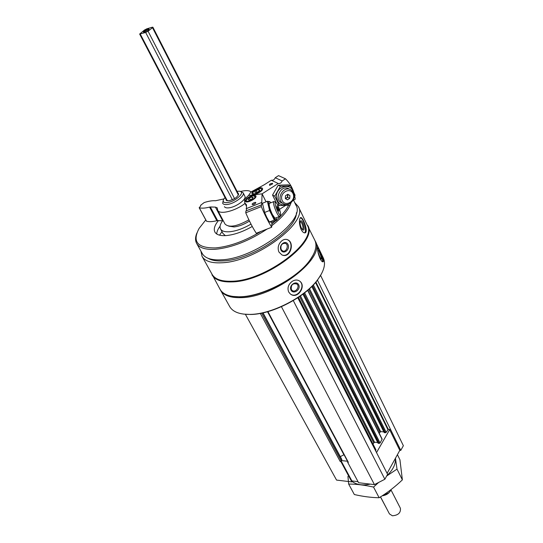 <?xml version="1.0" encoding="UTF-8"?>
<svg xmlns="http://www.w3.org/2000/svg" width="543" height="543" viewBox="0 0 543 543"><rect width="100%" height="100%" fill="white"/><g stroke="black" fill="none" stroke-linecap="round" stroke-linejoin="round"><path stroke-width="0.81" d="M260.307 313.406L340.169 461.448L341.208 460.912L341.839 459.48L263.043 312.849M243.502 314.105L250.744 314.478C272.172 314.309 304.928 297.401 317.546 279.998L321.537 273.72M200.896 251.049L202.044 256.323C204.813 261.129 211.315 263.287 221.558 262.792C255.577 261.977 309.001 222.006 298.351 206.618L294.673 202.539M202.044 256.323L212.035 274.249C214.899 279.224 221.435 281.552 231.644 281.24C265.568 281.023 318.096 241.106 307.216 225.121L298.351 206.618M281.763 240.841C278.315 244.051 277.364 247.778 278.905 252.006L281.926 254.918C290.206 258.909 295.127 242.633 287.593 239.734C285.666 238.974 283.724 239.341 281.763 240.841M299.811 218.666C299.023 221.598 299.458 225.196 301.114 229.451C302.281 231.671 303.462 232.811 304.657 232.879C308.913 233.219 303.388 217.655 300.87 217.56L299.811 218.666M220.343 289.799L220.553 290.193C223.512 295.338 230.11 297.829 240.345 297.666C274.391 297.985 326.465 257.877 315.32 241.282L315.069 240.787M220.553 290.193L229.641 306.496C232.682 311.784 239.3 314.424 249.508 314.417L250.235 314.397C271.887 314.227 305.03 297.123 317.777 279.536C324.076 270.964 325.943 263.823 323.377 258.115L315.32 241.282M292.107 281.437C288.333 284.437 287.186 287.939 288.652 291.944L290.267 293.906C297.367 300.007 306.781 286.127 299.729 281.152C297.442 279.57 294.897 279.665 292.107 281.437M317.485 248.368C317.54 251.09 318.388 254.484 320.024 258.543C321.11 260.64 322.026 261.74 322.793 261.841C325.495 262.303 318.714 247.798 317.784 247.404L317.485 248.368M232.723 296.424L240.386 296.865C262.391 296.702 297.191 278.539 309.632 260.728L313.331 254.715M211.084 272.545L220.064 289.324C222.929 294.313 229.255 296.804 239.049 296.79L239.857 296.777C262.093 296.614 297.292 278.233 309.87 260.24C315.585 252.244 317.255 245.626 314.886 240.386L306.327 223.268M212.001 274.86C214.879 279.862 221.456 282.211 231.718 281.898C265.853 281.708 318.687 241.54 307.738 225.447M208.24 258.359C211.689 260.43 216.671 261.271 223.187 260.898C251.334 260.097 297.055 229.628 296.397 212.754M196.878 233.035C195.209 237.094 195.12 240.529 196.614 243.352L202.301 253.588C204.989 258.244 211.315 260.328 221.286 259.819C254.348 258.923 306.279 220.132 295.969 205.24L293.559 200.224M196.614 243.352C199.24 247.913 205.553 249.895 215.537 249.285C232.078 247.574 249.298 240.814 267.19 229.003M271.738 225.698C282.333 217.444 288.774 209.781 291.068 202.722M205.777 219.935L199.132 228.379C191.991 241.696 197.489 248.205 215.619 247.913C229.743 246.549 244.9 241.044 261.088 231.393M271.805 223.967L275.79 220.668M276.747 219.82C282.428 214.661 286.385 209.774 288.625 205.173M218.422 220.621C214.641 225.257 213.453 229.058 214.865 232.01C216.467 234.827 220.349 236.008 226.506 235.553C234.474 234.732 243.054 231.705 252.251 226.465M222.019 231.712L219.515 235.167M222.61 220.797C220.186 224.089 219.487 226.798 220.512 228.908L222.997 233.538L225.379 235.635M220.512 228.908C221.802 231.175 224.924 232.112 229.872 231.732C236.47 231.019 243.508 228.474 250.995 224.089M220.091 226.153C217.906 229.078 216.786 231.691 216.745 234.006M237.997 193.199L238.547 193.708C238.072 196.817 234.793 199.193 228.725 200.822L226.105 200.129L226.01 199.396M225.04 197.537L223.77 199.111C222.392 201.677 223.499 202.844 227.096 202.6C235.574 201.881 246.583 191.306 239.083 191.204L237.04 191.326M223.166 200.611L222.705 203.353C223.275 204.351 224.7 204.738 226.988 204.507C234.114 203.924 245.219 195.84 243.142 192.806L240.63 191.577M299.268 280.833L299.519 281.016C306.238 285.699 297.7 298.691 290.797 294.286M291.021 290.091C288.537 285.326 296.322 279.998 298.691 284.817C301.134 289.562 293.424 294.876 291.021 290.091M291.32 289.392C290.892 284.844 292.725 283.052 296.824 284.023C300.36 286.541 295.406 293.234 292.114 290.383L291.32 289.392M317.499 247.9C319.42 249.393 323.221 259.954 322.488 261.76M317.825 251.328L317.947 250.561C318.945 249.597 322.766 260.592 320.927 259.133L318.402 253.948M317.899 251.755L320.336 258.407M286.643 239.429L287.247 239.646C294.632 242.361 290.105 257.321 282.564 255.156M280.996 250.085C278.437 245.09 285.53 239.415 287.98 244.465C290.505 249.427 283.487 255.101 280.996 250.085M281.125 249.468C280.344 245.266 281.769 243.23 285.401 243.359C289.344 244.852 286.385 252.8 282.584 250.914L281.125 249.468M300.299 217.77C303.422 217.933 307.209 231.284 304.596 232.879M301.29 227.904C300.021 224.843 299.729 222.562 300.435 221.049C302.641 218.591 306.076 232.445 302.587 229.75L301.29 227.904M300.388 221.822L300.388 221.822C302.139 221.72 304.121 229.689 302.281 229.458M245.388 314.295L336.551 480.087L351.85 481.912L351.898 480.935L358.02 481.661M340.169 461.448L340.861 461.523L351.85 481.912M340.305 456.636L344.031 454.715M347.635 462.229L348.341 462.297L347.635 462.229L358.584 482.72L374.439 484.614L384.872 479.245L387.587 474.324L297.774 297.768M281.43 306.693L374.439 484.614M293.281 300.584L384.872 479.245M375.607 450.778L375.96 449.875L298.453 297.32M372.946 443.936L374.521 442.219L377.704 442.491M378.111 443.095L379.231 443.441L380.066 443.013L382.15 439.097L307.793 290.213M379.19 433.165L380.657 431.631L383.847 431.875M384.234 432.452L385.354 432.785L386.182 432.364L388.265 429.282L390.648 429.649L400.788 450.371L403.368 445.701L320.587 275.41M317.431 280.147L390.648 429.649L389.65 429.649L399.804 450.351L400.788 450.371M341.398 460.6L347.513 461.231M376.523 452.584L389.65 429.649M341.16 460.987L351.898 480.935M387.098 473.367L399.804 450.351M386.908 492.644L390.397 490.091M272.477 183.975L269.742 185.326M285.496 178.81L278.532 175.627L275.24 177.731C274.466 179.638 273.163 180.473 271.337 180.235L264.326 184.722L251.015 191.944L248.545 195.46L262.099 193.837L278.206 183.493C280.045 183.731 281.369 182.882 282.156 180.948L285.496 178.81C289.297 182.516 292.046 186.996 293.749 192.242M292.813 200.713L295.229 199.145L294.747 196.091M266.063 201.799L262.099 193.837L248.524 195.48L244.493 199.213L244.784 202.933L246.488 204.786L246.441 210.704M279.502 209.367L285.693 205.342M272.518 183.283C270.075 183.636 269.118 184.335 269.647 185.38L272.572 183.934L272.518 183.283M252.481 194.163L252.047 193.742C250.547 191.326 261.468 185.835 262.473 188.502C263.844 190.573 254.816 195.697 252.481 194.163M271.337 180.235L278.206 183.493M275.24 177.731L282.156 180.948M293.464 192.677L291.224 190.064C284.084 184.817 275.376 198.684 282.835 203.408C288.401 207.759 296.94 199.111 293.464 192.677M293.01 193.559C289.697 186.446 278.729 193.518 282.224 200.55C285.604 207.596 296.43 200.543 293.01 193.559M285.482 195.745L287.783 194.251L289.921 195.561L289.758 198.351L287.464 199.838L285.326 198.541L285.482 195.745M285.557 198.677L287.661 197.313L289.758 198.351M287.661 197.313L287.824 194.537L289.921 195.561M285.34 198.331C287.213 197.896 287.912 196.715 287.437 194.781L287.308 194.557M259.798 190.125L258.38 191.686L255.828 192.67L254.708 192.093L256.133 190.532L258.672 189.548L259.798 190.125L258.672 189.548L256.133 190.532L254.708 192.093M255.359 190.131L260.409 188.441C266.206 189.371 250.479 197.272 253.248 192.046L255.359 190.131M261.129 188.611L262.357 189.65M253.038 194.346L252.943 192.738M259.35 190.898L258.672 189.548M257.049 192.358L256.133 190.532M276.428 203.028L272.545 195.059L278.186 185.211L288.387 184.851L290.641 185.903L280.405 186.269L274.738 196.166L279.353 205.573L289.521 205.111M293.573 192.914L292.867 190.797C289.5 182.658 276.509 186.833 276.421 196.166C277.249 203.659 281.118 206.374 288.028 204.304M295.141 195.331L290.641 185.903M289.412 189.242C281.199 183.011 272.701 200.543 282.604 203.238M279.353 205.573L277.392 204.555M274.738 196.166L272.545 195.059M280.405 186.269L278.186 185.211M255.583 203.245L252.834 204.643M261.421 204.731L261.312 206.598C264.753 214.838 268.208 221.72 271.683 227.239L256.289 233.273C252.719 227.816 249.21 220.987 245.755 212.788L245.925 210.908L261.658 204.86L262.086 193.858L266.043 201.806M271.683 227.239L271.873 222.182M253.92 204.385L255.651 203.15C256.853 200.876 250.187 204.256 252.712 204.643L253.92 204.385M250.818 196.03C253.493 195.039 255.176 194.998 255.862 195.921C257.396 198.358 246.379 203.951 245.361 201.249C245.171 199.552 246.99 197.808 250.818 196.03M261.556 202.539L246.128 208.695M261.312 206.598L245.755 212.788M275.471 202.227L273.971 201.528C272.953 202.559 273.835 206.238 276.631 212.564C277.846 214.967 278.79 216.27 279.469 216.474L279.95 215.904M277.772 211.566C279.007 213.996 279.876 215.082 280.392 214.838C281.62 214.214 277.711 203.577 275.817 202.383C274.52 202.498 275.179 205.559 277.772 211.566M278.878 209.978L278.851 211.261L277.819 209.836L276.855 205.865L278.878 209.978L278.131 210.277M277.005 207.636L277.887 207.29M249.223 200.157L248.036 199.6L249.413 198.025L251.972 196.994L253.174 197.543L251.803 199.125L249.223 200.157M248.036 199.6L249.413 198.025L251.972 196.994L253.174 197.543M254.966 196.817C254.816 199.96 243.936 203.421 246.57 199.505C248.477 197.319 250.873 196.104 253.751 195.86L254.966 196.817M246.379 201.867L246.264 200.211M254.491 196.03L255.753 197.095M252.685 198.399L251.972 196.994M250.343 199.865L249.413 198.025M271.948 222.182L269.409 221.999L266.769 217.343L264.617 212.462L262.466 203.238L267.373 201.277L269.559 210.508L274.317 220.064L276.808 220.268L271.948 222.182M270.502 202.906C266.952 197.835 268.256 207.324 272.233 215.096C275.063 220.329 276.428 221.198 276.326 217.716M270.631 202.858L269.939 201.711L267.373 201.277M269.355 203.326C268.778 205.091 269.749 208.75 272.26 214.288L274.751 218.001L275.464 218.055M274.317 220.064L269.409 221.999M269.559 210.508L264.617 212.462M380.541 496.872L389.453 513.922L392.413 515.789C398.223 515.28 400.89 512.775 400.401 508.268L390.967 489.854M152.508 27.7L152.882 27.211L152.257 27.231L146.854 28.799L144.479 30.028L139.646 34.039L145.66 32.471L148.069 31.222L152.508 27.7L238.404 195.093M148.456 29.987L149.02 29.431C150.085 27.707 141.682 32.044 143.685 32.186L148.456 29.987M383.134 495.698L389.168 492.569M382.218 495.8C386.568 495.189 389.514 493.119 391.055 489.589M380.453 496.926L386.677 508.608M148.599 29.872L144.295 32.098M245.029 203.415C235.411 211.084 219.528 214.98 217.702 210.277L217.261 207.908L215.408 207.114L222.684 220.797L223.329 220.879M215.408 207.114L210.331 206.978L217.607 220.587L222.684 220.797M210.331 206.978L209.571 207.107L216.847 220.709L217.607 220.587M206.435 221.015L206.55 221.232C209.069 221.944 212.503 221.775 216.847 220.709M223.899 198.914L215.483 200.754C212.408 200.51 208.634 201.12 204.161 202.573L200.618 205.295L200.801 205.743L199.261 207.779C201.772 208.444 205.206 208.22 209.571 207.107M217.702 210.277L225.026 224.069C229.044 227.877 236.999 226.465 248.891 219.834M251.07 191.91C249.149 190.335 245.619 190.206 240.481 191.509M224.456 206.673C225.026 207.684 226.458 208.078 228.739 207.847C235.859 207.297 246.936 199.213 244.845 196.145L243.142 192.806M249.447 221.076C244.099 224.422 238.981 226.377 234.087 226.947L228.732 226.146M397.422 454.667L399.933 459.758L402.377 479.863C395.175 486.738 387.43 492.698 379.143 497.741C371.324 497.612 363.05 496.54 354.335 494.537L348.647 484.044C356.16 484.057 364.462 485.062 373.543 487.064L378.668 482.435M347.934 476.367L348.647 484.044M379.143 497.741L373.543 487.064M402.377 479.863L397.008 469.118L395.46 458.217M386.636 476.041L397.008 469.118M351.884 481.274C356.357 484.77 362.5 485.72 370.312 484.118M386.854 475.648C392.983 469.987 395.833 464.217 395.392 458.34M261.645 313.141L341.208 460.912M262.744 312.911L341.785 459.948M267.536 311.716L343.916 454.776M267.93 311.607L348.341 462.297M298.277 297.442L375.926 450.228M299.607 296.532L373.693 442.647M300.469 295.935L374.521 442.219M303.028 294.062L378.254 443.353M303.775 293.491L379.231 443.441M304.616 292.84L380.066 443.013M307.637 290.349L382.116 439.436M308.723 289.405L379.835 432.052M309.51 288.693L380.657 431.631M311.899 286.412L384.376 432.71M312.585 285.713L385.354 432.785M313.345 284.926L386.182 432.364M315.537 282.489L387.824 429.493M315.917 282.041L388.265 429.282M249.766 221.646L249.033 220.139M140.25 34.026L227.313 200.822M145.66 32.471L232.384 199.756M148.069 31.222L234.569 198.636M199.261 207.779L206.55 221.232M317.546 279.998L317.777 279.536M250.744 314.478L250.235 314.397M309.632 260.728L309.87 260.24M239.592 296.885L239.049 296.79M296.824 284.023L296.322 283.711M285.401 243.359L284.6 243.149M300.856 217.553L300.401 217.689M300.164 221.619L300.435 221.049M267.679 311.675L347.968 462.086M302.933 294.136L378.098 443.264M311.811 286.5L384.22 432.622M280.86 202.396L282.835 203.408M289.215 189.107L289.643 189.31M246.373 206.035L244.784 202.933M275.125 218.184L279.469 216.474M269.64 203.252L273.638 201.657M280.392 214.838L279.74 216.413M248.965 219.996L249.848 221.822M152.882 27.211L238.635 194.442M139.646 34.039L226.655 200.632M199.152 207.704L206.435 221.15"/></g></svg>
